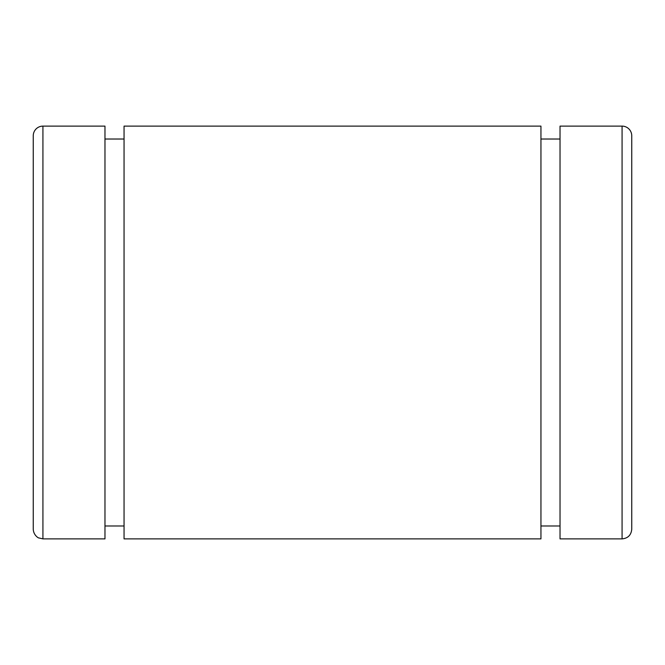 <?xml version="1.0" encoding="UTF-8"?>
<svg xmlns="http://www.w3.org/2000/svg" width="665" height="665" viewBox="0 0 665 665"><rect width="100%" height="100%" fill="white"/><g stroke="black" fill="none" stroke-linecap="round" stroke-linejoin="round"><path stroke-width="1" d="M33.25 430.854L33.25 135.793A9.676 9.676 0 0 1 42.926 126.117L104.97 126.117L104.97 537.727L104.97 525.982L124.056 525.982L124.056 537.727L124.056 126.117L540.944 126.117L540.944 537.727L540.944 525.982L560.03 525.982L560.03 537.727L560.03 126.117L622.074 126.117A9.676 9.676 0 0 1 631.75 135.793L631.75 430.854M104.97 139.018L124.056 139.018L104.97 139.018M332.5 126.117L124.056 126.117L124.056 538.883L540.944 538.883L540.944 126.117L334.769 126.117M540.944 139.018L560.03 139.018L540.944 139.018M631.75 135.793A9.676 9.676 0 0 0 622.074 126.117L622.074 538.883L622.074 126.117L560.03 126.117L560.03 538.883L622.074 538.883C627.951 538.309 631.176 535.084 631.75 529.207L631.75 135.793M104.97 126.117L42.926 126.117L42.926 538.883L42.926 126.117A9.676 9.676 0 0 0 33.25 135.793L33.25 529.207C33.516 535.558 38.994 538.342 38.67 537.894L42.926 538.883L104.97 538.883L104.97 126.117"/></g></svg>
